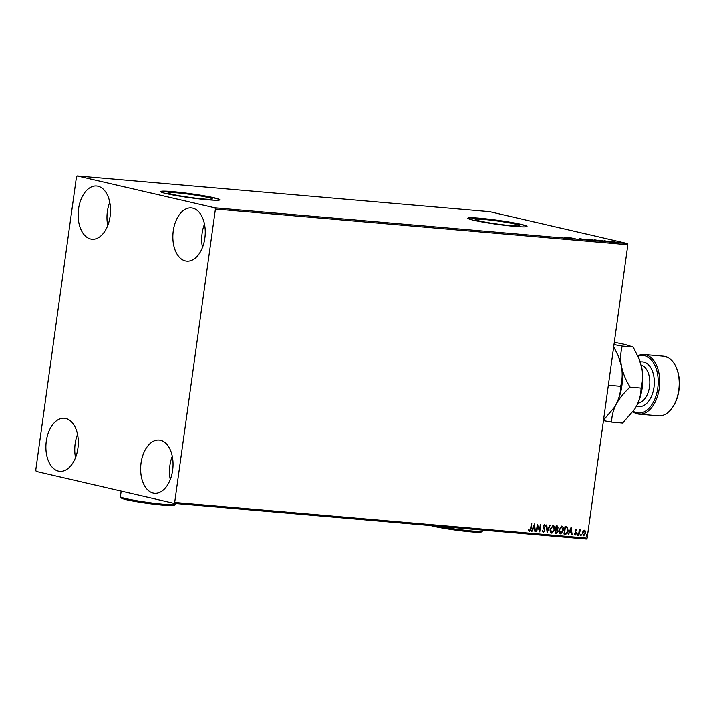 <?xml version="1.0" encoding="UTF-8"?>
<svg xmlns="http://www.w3.org/2000/svg" width="715" height="715" viewBox="0 0 715 715"><rect width="100%" height="100%" fill="white"/><g stroke="black" fill="none" stroke-linecap="round" stroke-linejoin="round"><path stroke-width="1.07" d="M172.395 194.391A22.388 1.519 7.9 0 0 197.063 198.341A22.388 1.519 7.9 0 0 212.355 199.011A22.388 1.519 7.9 0 0 207.976 197.474A22.388 1.519 7.9 0 0 183.308 193.524A22.388 1.519 7.9 0 0 168.016 192.853A22.388 1.519 7.9 0 0 172.395 194.391M479.604 220.971A22.388 1.519 7.9 0 0 504.263 224.921A22.388 1.519 7.9 0 0 519.564 225.591A22.388 1.519 7.9 0 0 515.175 224.054A22.388 1.519 7.9 0 0 490.517 220.104A22.388 1.519 7.9 0 0 475.216 219.434A22.388 1.519 7.9 0 0 479.604 220.971M473.661 220.247A29.905 2.038 7.9 0 0 506.604 225.52A29.905 2.038 7.9 0 0 527.044 226.414A29.905 2.038 7.9 0 0 521.181 224.358A29.905 2.038 7.9 0 0 488.238 219.076A29.905 2.038 7.9 0 0 467.798 218.191A29.905 2.038 7.9 0 0 473.661 220.247M526.982 226.512A29.905 2.038 7.9 0 0 521.155 224.564A29.905 2.038 7.9 0 0 488.953 219.38A29.905 2.038 7.9 0 0 467.825 218.298M166.452 193.667A29.905 2.038 7.9 0 0 199.396 198.94A29.905 2.038 7.9 0 0 219.836 199.834A29.905 2.038 7.9 0 0 213.982 197.778A29.905 2.038 7.9 0 0 181.029 192.505A29.905 2.038 7.9 0 0 160.598 191.611A29.905 2.038 7.9 0 0 166.452 193.667M219.782 199.932A29.905 2.038 7.9 0 0 213.946 197.992A29.905 2.038 7.9 0 0 181.744 192.8A29.905 2.038 7.9 0 0 160.625 191.727M97.982 186.231A26.696 16.105 94.9 0 1 110.253 215.135A26.696 16.105 94.9 0 1 92.02 239.212A26.696 16.105 94.9 0 1 90.662 238.998A26.696 16.105 94.9 0 1 78.391 210.094A26.696 16.105 94.9 0 1 96.623 186.016A26.696 16.105 94.9 0 1 97.982 186.231M160.509 440.324A26.696 16.105 94.9 0 1 172.78 469.228A26.696 16.105 94.9 0 1 154.547 493.305A26.696 16.105 94.9 0 1 153.189 493.091A26.696 16.105 94.9 0 1 140.918 464.187A26.696 16.105 94.9 0 1 159.15 440.109A26.696 16.105 94.9 0 1 160.509 440.324M65.762 418.409A26.696 16.105 94.9 0 1 78.033 447.322A26.696 16.105 94.9 0 1 59.801 471.4A26.696 16.105 94.9 0 1 58.442 471.185A26.696 16.105 94.9 0 1 46.171 442.272A26.696 16.105 94.9 0 1 64.404 418.195A26.696 16.105 94.9 0 1 65.762 418.409M192.728 208.137A26.696 16.105 94.9 0 1 204.999 237.04A26.696 16.105 94.9 0 1 186.767 261.118A26.696 16.105 94.9 0 1 185.4 260.904A26.696 16.105 94.9 0 1 173.128 232A26.696 16.105 94.9 0 1 191.37 207.922A26.696 16.105 94.9 0 1 192.728 208.137M584.468 530.181L585.576 531.174L585.755 533.131L583.69 535.767L582.403 532.845L583.109 530.968L584.638 530.208M584.218 530.119L585.317 531.12L585.496 533.077L583.512 535.741M578.524 535.222L579.275 529.824L579.624 530.664L580.535 529.842L578.524 535.222M580.535 529.842L580.562 530.61M576.12 529.457L576.898 530.298L576.567 530.745L576.058 530.119L575.512 530.807L576.442 533.56L575.262 535.034L574.422 534.23L574.753 533.748L575.307 534.373L575.986 533.551L575.057 530.798L576.201 529.475M576.567 530.745L575.807 530.065L575.512 530.807M574.753 533.748L575.307 534.373M565.359 534.087L563.974 533.962L565.002 526.58L567.281 527.044L568.13 530.682C567.907 532.818 566.977 533.953 565.359 534.087L563.983 533.926M565.905 526.66L567.281 527.044L568.13 530.682M557.012 525.883L558.12 527.84L557.351 529.359L558.022 531.325L556.333 533.301L555.144 533.202L556.172 525.811L557.289 525.927M547.145 532.514L546.269 524.953L546.769 524.998L547.431 530.727L549.656 525.248L550.148 525.293L547.225 532.514M536.786 531.611L536.33 531.576L537.358 524.184L539.566 529.949L540.326 524.444L540.781 524.479L539.762 531.871L537.555 526.115L536.786 531.611L536.339 531.54M529.449 531.138L528.653 530.235L528.966 529.69L529.761 530.432L530.655 528.582L531.343 523.666L531.799 523.702L531.102 528.698L529.538 531.165M528.716 529.636L529.761 530.432M174.701 502.422L215.421 209.03L214.929 207.824L77.238 175.988L76.46 176.891L35.75 470.291L36.233 471.489L173.924 503.333L174.701 502.422L587.14 538.109L627.85 244.709L215.421 209.03M534.462 523.934L535.419 531.495L534.918 531.451L534.641 529.029L532.97 528.885L531.531 531.156L534.462 523.934M543.123 532.317L542.238 530.646L542.667 530.298L543.427 531.611L544.428 530.432L543.159 526.24L544.464 524.613L545.438 525.963L545.018 526.383L544.347 525.364L543.623 526.249L544.884 530.485L543.239 532.353M542.408 530.244L543.427 531.611M544.213 525.337L543.623 526.249M552.963 525.346C554.474 525.936 555.072 527.295 554.742 529.422L551.926 533.113C550.443 532.514 549.853 531.165 550.166 529.064L553.213 525.382M552.713 525.284C554.223 525.883 554.813 527.241 554.491 529.368L551.694 533.077M561.802 526.106C563.313 526.705 563.903 528.063 563.581 530.19L560.757 533.882C559.273 533.283 558.692 531.933 559.005 529.833L562.044 526.151M571.169 527.116L572.125 534.668L571.634 534.632L571.348 532.21L569.676 532.067L568.246 534.337L571.169 527.116M577.148 534.579L577.613 533.998L577.908 534.641L577.443 535.231L577.148 534.579L577.38 535.213M577.613 533.998L577.908 534.641L577.193 535.169M580.651 534.883L581.116 534.302L581.411 534.945L580.946 535.526L580.651 534.883L580.884 535.517M581.116 534.302L581.411 534.945L580.696 535.472M586.363 535.374L586.827 534.793L587.122 535.446L586.658 536.027L586.363 535.374L586.595 536.009M586.827 534.793L587.122 535.446L586.407 535.964M587.14 538.109L586.363 539.012L173.924 503.333M618.386 242.153L619.074 242.206M617.197 242.448L613.962 241.697L617.197 242.448M610.726 241.536L614.033 242.045L610.717 241.527M604.032 241.304L598.232 240.16L604.148 241C605.498 241.304 605.453 241.402 604.032 241.304C605.453 241.402 605.498 241.304 604.148 241L604.139 241.071M593.816 240.419L589.392 239.4L593.816 240.356M585.817 239.731L579.49 238.542L585.817 239.731M575.459 238.837L570.579 237.773L575.459 238.837M567.504 237.934L564.564 237.255L568.005 238.193M567.996 238.05L568.47 238.247M214.929 207.824L627.368 243.511L489.677 211.667L77.238 175.988M567.683 237.523L574.091 238.712L567.683 237.523M586.139 239.436C584.843 239.15 584.816 239.033 586.05 239.096L590.688 239.829C591.984 240.124 591.993 240.24 590.733 240.169L586.139 239.436C584.843 239.15 584.816 239.033 586.05 239.096L586.041 239.176M590.679 239.9L590.688 239.829C591.984 240.124 591.993 240.24 590.733 240.169M594.978 240.204C593.682 239.909 593.647 239.793 594.889 239.856L599.519 240.597C600.815 240.892 600.832 241 599.572 240.937L594.978 240.204C593.682 239.909 593.647 239.793 594.889 239.856L594.88 239.936M599.51 240.669L599.519 240.597C600.815 240.892 600.832 241 599.572 240.937M604.398 240.696L610.798 241.893L604.398 240.696M618.94 242.546L619.699 242.617L618.949 242.555M627.368 243.511L627.85 244.709M202.488 247.408A26.696 16.105 94.9 0 1 204.499 224.126M75.522 457.689A26.696 16.105 94.9 0 1 77.542 434.407M170.268 479.595A26.696 16.105 94.9 0 1 172.279 456.313M107.742 225.502A26.696 16.105 94.9 0 1 109.752 202.22M570.919 238.167L568.791 237.773L570.91 238.238M590.232 239.793L586.523 239.203L590.259 240.124M590.778 239.588L592.252 239.802L590.778 239.588M599.063 240.553L595.363 239.963L599.09 240.892M599.134 240.311L604.255 241.241L599.125 240.24M604.247 241.321L603.692 240.964M607.625 241.348L605.498 240.946L607.616 241.411M621.987 242.626L619.485 242.224L622.023 242.868M531.54 523.684L530.852 528.635L529.404 531.129M534.328 524.265L535.419 531.495M532.97 528.885L534.641 529.029M532.72 528.832L532.032 531.2M534.257 525.722L533.015 528.09L534.552 528.26L534.257 525.722L533.274 528.144M537.323 524.461L539.566 529.949M540.522 524.461L539.539 531.549M536.536 531.558L537.555 526.115M544.204 524.551L545.438 525.963M543.373 526.195L543.766 527.232M543.516 527.17L544.231 528.01M543.972 527.956L544.884 530.485M544.633 530.423L543.096 532.317M546.519 524.98L547.431 530.727M549.889 525.275L547.1 532.13M552.909 526.106L550.371 529.046L551.766 532.3M550.371 529.046L551.721 532.291M552.016 532.353L554.286 529.386L552.883 526.106L550.622 529.1M556.753 525.829L558.12 527.84M557.87 527.777L557.351 529.359M557.092 529.297L558.022 531.325M557.772 531.272L556.333 533.301M556.082 533.247L555.144 533.167M557.03 529.904L555.832 529.681L555.457 532.425L556.225 532.532L557.566 531.29L557.03 529.904L556.082 529.735L555.707 532.487M557.012 526.651L556.27 526.553L555.939 528.921L557.664 527.813L556.52 526.615L556.19 528.975M561.552 526.052C563.062 526.642 563.652 528.001 563.322 530.128L563.581 530.19M563.322 530.128L560.408 533.81M559.21 529.806L560.846 533.122L563.116 530.146L561.463 526.812L559.21 529.806L560.596 533.059M561.615 526.83L559.461 529.869M565.654 526.598L567.031 526.991M567.88 530.619C567.656 532.764 566.727 533.899 565.109 534.025M566.941 527.724L565.1 527.321L564.287 533.193L566.28 533.211L567.674 530.637L566.941 527.724L565.351 527.375L564.537 533.247M571.044 527.438L572.125 534.668M569.676 532.067L571.348 532.21M569.426 532.005L568.738 534.382M570.963 528.894L569.73 531.263L571.258 531.433L570.963 528.894L569.98 531.325M575.87 529.395L576.898 530.298M576.308 530.682L575.807 530.065L576.308 530.682M575.262 530.753L575.557 531.308M575.307 531.254L576.406 532.711M576.156 532.657L576.442 533.56M576.192 533.506L575.012 534.981M575.048 534.311L574.502 533.694L575.2 534.346M577.363 533.935L577.657 534.588M579.472 529.842L579.624 530.664M580.115 530.441L579.561 531.602M579.311 531.549L578.98 535.267M580.866 534.239L581.161 534.892M584.325 530.834L582.6 532.827L583.565 535.052M582.6 532.827L583.529 535.043M583.78 535.106L585.29 533.095L584.37 530.843L582.859 532.889M586.577 534.731L586.872 535.383M633.249 411.25A28.832 17.392 -85.1 0 0 636.752 412.716A28.832 17.392 -85.1 0 0 657.755 388.165A28.832 17.392 -85.1 0 0 644.662 355.73A28.832 17.392 -85.1 0 0 638.048 356.302M637.816 355.775A29.905 18.036 94.9 0 1 644.135 354.506A29.905 18.036 94.9 0 1 645.654 354.747A29.905 18.036 94.9 0 1 659.4 387.119A29.905 18.036 94.9 0 1 638.978 414.092A29.905 18.036 94.9 0 1 637.449 413.851A29.905 18.036 94.9 0 1 632.918 411.715M638.978 414.092L658.497 415.781A29.905 18.036 -85.1 0 0 672.976 406.656A29.905 18.036 -85.1 0 0 676.345 367.671A29.905 18.036 -85.1 0 0 665.173 356.436A29.905 18.036 -85.1 0 0 663.654 356.195L644.135 354.506M613.693 346.784L618.341 356.052L621.451 366.187C622.649 373.373 622.381 380.076 620.656 386.288L608.358 385.224M620.656 386.288C620.745 391.99 619.253 397.951 616.178 404.181L614.346 407.327L603.523 420.054M618.341 356.052L618.761 357.08A38.449 23.193 94.9 0 1 621.451 366.187A38.449 23.193 94.9 0 1 616.178 404.181A38.449 23.193 94.9 0 1 614.426 407.201A38.449 23.193 94.9 0 1 614.265 407.452M603.451 420.59L611.7 422.065C611.611 416.371 613.104 410.41 616.178 404.181C619.592 398.058 624.231 392.365 630.103 387.11C625.929 380.469 623.042 373.489 621.451 366.187C620.254 358.993 620.513 352.289 622.247 346.078L613.997 344.594M614.319 342.271L624.758 344.398L633.159 347.025L639.13 358.841A38.449 23.193 94.9 0 1 641.82 367.948A38.449 23.193 94.9 0 1 636.547 405.941A38.449 23.193 94.9 0 1 634.795 408.962A38.449 23.193 94.9 0 1 634.634 409.212M638.71 357.822L641.82 367.948C643.017 375.134 642.749 381.837 641.015 388.048C641.105 393.751 639.621 399.712 636.547 405.941L634.714 409.096L622.622 423.012L611.7 422.065M641.015 388.048L630.103 387.11M633.159 347.025L622.247 346.078M676.345 367.671L676.649 368.395A28.832 17.392 94.9 0 1 673.405 405.986L672.976 406.656M437.598 526.142A27.769 1.886 7.9 0 0 465.867 530.333A27.769 1.886 7.9 0 0 482.553 531.03L481.347 531.933A26.696 1.814 -172.1 0 1 462.319 530.923A26.696 1.814 -172.1 0 1 433.764 526.32A26.696 1.814 -172.1 0 1 430.814 525.561M482.553 531.03A27.769 1.886 7.9 0 0 482.634 530.914L482.75 530.047M175.345 504.45L174.138 505.362A26.696 1.814 -172.1 0 1 155.11 504.352A26.696 1.814 -172.1 0 1 126.555 499.74A26.696 1.814 -172.1 0 1 121.371 498.033L120.46 496.836A27.769 1.886 7.9 0 0 125.858 498.605A27.769 1.886 7.9 0 0 155.548 503.405A27.769 1.886 7.9 0 0 175.345 504.45A27.769 1.886 7.9 0 0 175.425 504.334L175.541 503.476M121.192 491.142L120.415 496.702A27.769 1.886 7.9 0 0 120.46 496.836M637.905 403.135A19.225 11.592 -85.1 0 0 649.712 385.001A19.225 11.592 -85.1 0 0 641.194 365.115M640.3 362.013A22.424 13.531 94.9 0 1 643.777 362.058A22.424 13.531 94.9 0 1 653.966 387.289A22.424 13.531 94.9 0 1 637.628 406.388A22.424 13.531 94.9 0 1 636.493 406.04"/></g></svg>
